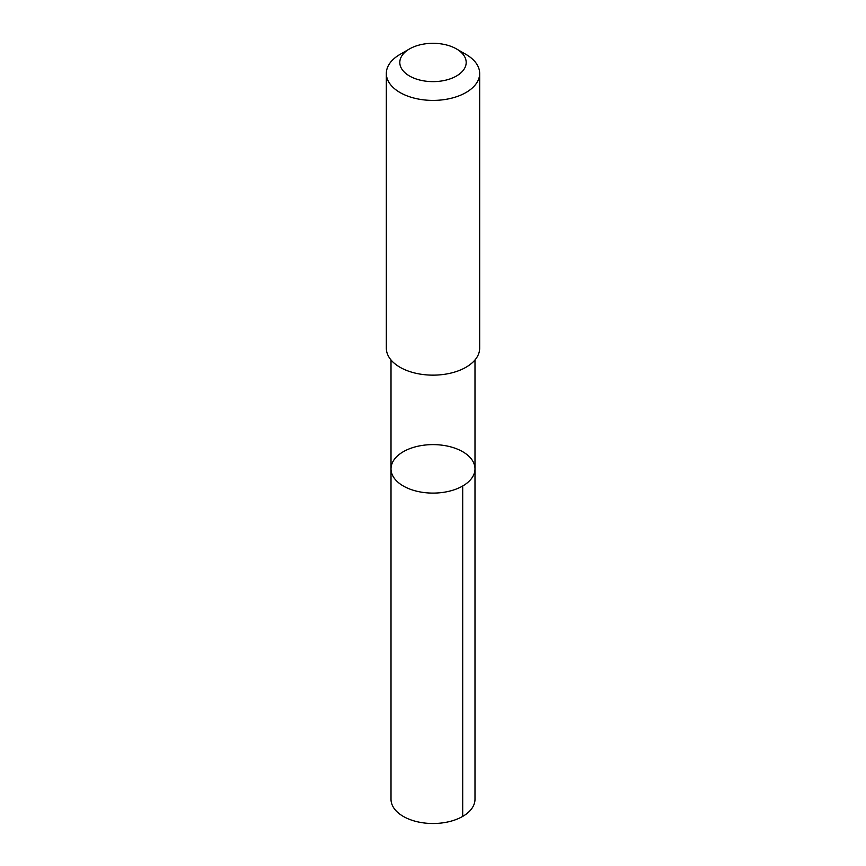 <?xml version="1.0" encoding="UTF-8"?>
<svg xmlns="http://www.w3.org/2000/svg" width="866" height="866" viewBox="0 0 866 866"><rect width="100%" height="100%" fill="white"/><g stroke="black" fill="none" stroke-linecap="round" stroke-linejoin="round"><path stroke-width="1.3" d="M469.459 456.826A41.99 24.237 180 0 1 474.99 468.852A41.99 24.237 180 0 1 433 493.1A41.99 24.237 180 0 1 391.01 468.852A41.99 24.237 180 0 1 422.218 445.427A41.99 24.237 180 0 1 469.459 456.826M391.01 799.264A41.99 24.248 0 0 0 396.541 811.301A41.99 24.248 0 0 0 443.782 822.7A41.99 24.248 0 0 0 474.99 799.264L474.99 468.852A41.99 24.237 180 0 1 433 493.1A41.99 24.237 180 0 1 391.01 468.852L391.01 799.264M409.531 48.918L400.005 54.417A46.667 26.943 0 0 0 386.333 73.458L386.333 348.208A46.667 26.943 0 0 0 392.482 361.577A46.667 26.943 0 0 0 444.972 374.242A46.667 26.943 0 0 0 479.667 348.208L479.667 73.458A46.667 26.943 0 0 0 465.995 54.417L456.469 48.918A33.189 19.16 0 0 0 409.531 48.918A33.189 19.16 0 0 0 404.184 71.975A33.189 19.16 0 0 0 453.145 77.691A33.189 19.16 0 0 0 456.469 48.918M386.333 73.458A46.667 26.943 0 0 0 392.482 86.827A46.667 26.943 0 0 0 444.972 99.503A46.667 26.943 0 0 0 479.667 73.458M462.693 485.999L462.693 816.411M391.01 359.964L391.01 468.852M474.99 359.964L474.99 468.852"/></g></svg>
